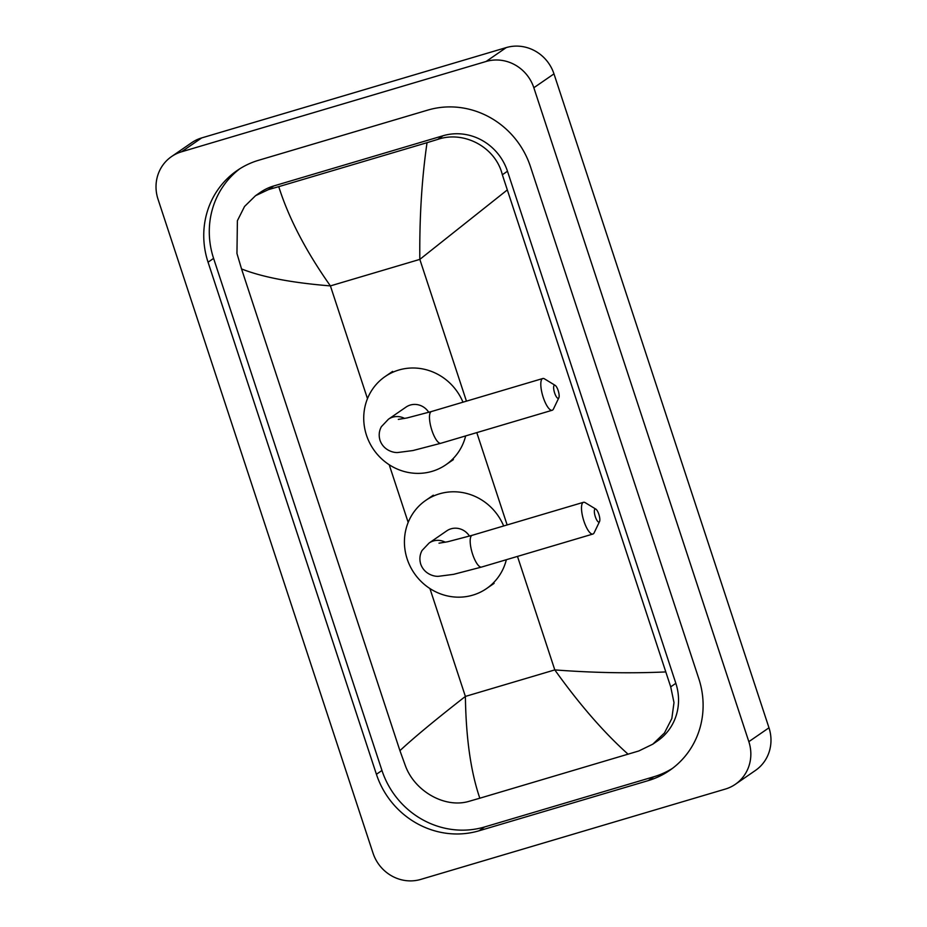 <?xml version="1.0" encoding="UTF-8"?>
<svg xmlns="http://www.w3.org/2000/svg" width="927" height="927" viewBox="0 0 927 927"><rect width="100%" height="100%" fill="white"/><g stroke="black" fill="none" stroke-linecap="round" stroke-linejoin="round"><path stroke-width="1.39" d="M554.624 392.955A6.813 2.039 73.5 0 0 558.854 397.764A6.813 2.039 73.5 0 0 558.158 390.534A6.813 2.039 73.5 0 0 555.169 385.365A6.813 2.039 73.5 0 0 554.624 392.955M558.854 397.764L553.454 409.004A16.559 4.959 -106.5 0 1 552.191 410.255A16.559 4.959 -106.5 0 1 543.21 397.335A16.559 4.959 -106.5 0 1 542.782 378.517A16.559 4.959 -106.5 0 1 544.52 378.876L555.169 385.365M428.761 412.33A16.559 15.713 -124.6 0 0 410.313 405.041A16.559 15.713 -124.6 0 0 406.061 407.069L388.448 419.213L381.356 426.698C379.027 431.032 378.587 435.597 380.047 440.406C383.685 450.603 393.905 452.932 397.892 452.503L412.886 450.557L440.87 443.268L552.191 410.255M465.655 435.922A53.557 50.846 55.4 0 1 445.852 464.786A53.557 50.846 55.4 0 1 432.109 471.345A53.557 50.846 55.4 0 1 369.525 442.631A53.557 50.846 55.4 0 1 385.064 376.594A53.557 50.846 55.4 0 1 398.807 370.035A53.557 50.846 55.4 0 1 462.967 402.191M595.331 516.745A6.813 2.039 73.5 0 0 599.549 521.553A6.813 2.039 73.5 0 0 598.854 514.323A6.813 2.039 73.5 0 0 595.864 509.143A6.813 2.039 73.5 0 0 595.331 516.745M599.549 521.553L594.149 532.793A16.559 4.959 -106.5 0 1 592.898 534.045A16.559 4.959 -106.5 0 1 583.906 521.125A16.559 4.959 -106.5 0 1 583.477 502.307A16.559 4.959 -106.5 0 1 585.215 502.666L595.864 509.143M469.468 536.107A16.559 15.713 -124.6 0 0 451.009 528.819A16.559 15.713 -124.6 0 0 446.768 530.847L429.143 543.002L422.052 550.487C419.722 554.809 419.294 559.387 420.742 564.195C424.392 574.392 434.601 576.721 438.587 576.293L453.581 574.346L481.577 567.057L592.898 534.045M506.351 559.711A53.557 50.846 55.4 0 1 486.548 588.575A53.557 50.846 55.4 0 1 472.816 595.134A53.557 50.846 55.4 0 1 410.221 566.42A53.557 50.846 55.4 0 1 425.76 500.383A53.557 50.846 55.4 0 1 439.502 493.824A53.557 50.846 55.4 0 1 503.662 525.98M420.754 879.41A38.946 36.976 55.4 0 1 373.025 853.13L158.019 199.212A38.946 36.976 55.4 0 1 171.541 156.57A38.946 36.976 55.4 0 1 181.53 151.808L486.107 61.472A38.946 36.976 55.4 0 1 533.836 87.741L748.842 741.67A38.946 36.976 55.4 0 1 735.32 784.312A38.946 36.976 55.4 0 1 725.331 789.074L420.754 879.41M171.541 156.57L191.68 142.688A38.946 36.976 55.4 0 1 201.669 137.926L506.246 47.59A38.946 36.976 55.4 0 1 553.975 73.87L768.981 727.788A38.946 36.976 55.4 0 1 755.459 770.43L735.32 784.312M427.81 110.093L258.598 160.278A83.743 79.502 -124.6 0 0 237.115 170.545A83.743 79.502 -124.6 0 0 208.054 262.202L376.42 774.288A83.743 79.502 -124.6 0 0 479.05 830.789L648.263 780.604A83.743 79.502 -124.6 0 0 669.746 770.337A83.743 79.502 -124.6 0 0 698.807 678.68L530.441 166.593A83.743 79.502 -124.6 0 0 427.81 110.093M239.931 168.691A83.743 79.502 -124.6 0 0 213.592 258.39L381.959 770.476A83.743 79.502 -124.6 0 0 484.589 826.965L653.802 776.78A83.743 79.502 -124.6 0 0 672.469 768.367M506.93 190.22L419.827 259.386C419.398 217.752 421.797 178.841 427.034 142.677L437.729 139.409C463.998 130.359 495.678 147.15 502.341 174.763L670.708 686.849L673.999 702.596L671.832 718.541L664.485 732.921L652.805 744.172L657.591 740.87A52.584 49.919 -124.6 0 0 675.841 683.315L507.475 171.228A52.584 49.919 -124.6 0 0 443.036 135.748L273.836 185.933A52.584 49.919 -124.6 0 0 260.336 192.376L255.551 195.678L268.517 189.595L278.749 186.651C288.714 218.158 305.933 251.24 330.406 285.898C291.947 282.816 262.318 277.161 241.541 268.934L399.931 750.661C413.755 737.753 435.574 719.676 465.389 696.42C465.98 737.95 470.789 771.878 479.827 798.205L469.595 801.16C445.308 808.842 414.589 791.38 405.319 765.563L399.931 750.661M652.805 744.172L638.796 750.974L479.827 798.205M241.541 268.934L236.953 253.477L237.393 220.707L244.543 206.478L255.551 195.678M427.034 142.677L278.749 186.651M628.112 754.23C603.906 732.539 579.468 704.427 554.798 669.908C593.489 672.84 630.325 673.523 665.319 671.948M404.635 418.448A16.559 15.713 -124.6 0 0 392.689 417.185A16.559 15.713 -124.6 0 0 388.448 419.213M398.309 419.398L407.011 417.961L431.461 411.53A16.559 4.959 73.5 0 0 431.889 430.348A16.559 4.959 73.5 0 0 440.87 443.268M445.342 542.237A16.559 15.713 -124.6 0 0 433.384 540.974A16.559 15.713 -124.6 0 0 429.143 543.002M439.004 543.187L447.706 541.75L472.156 535.319A16.559 4.959 73.5 0 0 472.585 554.137A16.559 4.959 73.5 0 0 481.577 567.057M466.443 401.159L419.827 259.386L330.406 285.898L367.474 398.645M517.486 556.409L554.798 669.908L465.389 696.42L429.919 588.552M408.181 522.422L389.213 464.763M507.139 524.949L476.791 432.619M748.842 741.67L768.981 727.788M533.836 87.741L553.975 73.87M486.107 61.472L506.246 47.59M181.53 151.808L201.669 137.926M381.959 770.476L376.42 774.288M484.589 826.965L479.05 830.789M213.592 258.39L208.054 262.202M653.802 776.78L648.263 780.604M443.036 135.748L437.729 139.409M507.475 171.228L502.341 174.763M675.841 683.315L670.708 686.849M273.836 185.933L268.517 189.595M385.064 376.594L392.619 371.391M445.852 464.786L453.407 459.583M431.461 411.53L542.782 378.517M425.76 500.383L433.315 495.18M486.548 588.575L494.103 583.373M472.156 535.319L583.477 502.307"/></g></svg>
